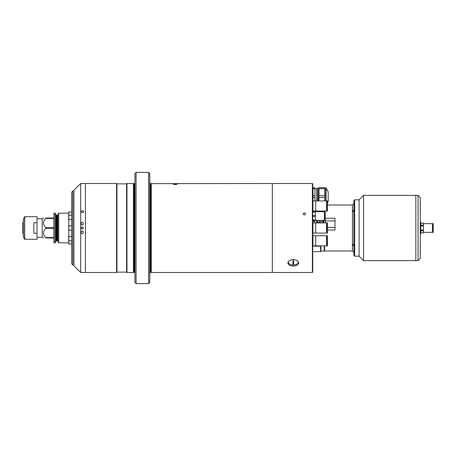 <?xml version="1.0" encoding="UTF-8"?>
<svg xmlns="http://www.w3.org/2000/svg" width="456" height="456" viewBox="0 0 456 456"><rect width="100%" height="100%" fill="white"/><g stroke="black" fill="none" stroke-linecap="round" stroke-linejoin="round"><path stroke-width="0.68" d="M71.717 212.057L68.753 212.057L68.753 243.943L71.717 243.943M55.028 242.831L55.028 213.169L53.916 213.169L53.916 242.831L55.028 242.831L55.928 241.275L55.928 214.725L55.028 213.169M36.999 218.732L42.203 218.732L42.203 237.268L43.485 238.009M44.158 235.45L44.466 235.957M53.916 227.55L45.731 227.55L45.731 228.45C42.847 231.5 42.847 234.538 45.731 237.559L45.731 238.009C42.847 238.009 42.847 238.009 45.731 238.009C42.847 238.009 42.847 238.009 45.731 238.009L53.916 238.009M57.838 241.275L57.199 240.905L57.199 215.095L57.838 214.725L57.838 241.275L58.738 242.831L58.738 213.169L68.753 213.169M45.731 237.559L53.916 237.559M45.731 228.45L53.916 228.45M45.731 227.55C42.847 224.529 42.847 221.491 45.731 218.441L53.916 218.441M53.916 217.991L45.731 217.991C42.847 217.991 42.847 217.991 45.731 217.991C42.847 217.991 42.847 217.991 45.731 217.991L45.731 218.441M23.279 222.705L22.8 222.944L22.8 228.188L23.279 228.188M23.279 221.992L22.8 222.266L22.8 222.944M22.8 223.132L23.279 222.893M23.279 227.812L22.8 227.812L22.8 233.056L23.279 233.295M23.279 233.107L22.8 232.868M22.8 233.056L22.8 233.734L23.279 234.008M23.296 236.932L23.296 219.068L23.279 236.858L24.624 239.235L36.999 239.309L36.999 222.739L33.807 222.739L33.807 233.261L36.999 233.261M23.296 219.068L24.755 216.691L36.999 216.691L36.999 222.739M133.454 272.494L133.973 272.357L133.973 183.643L126.967 183.506L126.967 272.494L133.454 272.494L133.454 183.506M133.973 272.357A0.296 0.296 0 0 1 134.047 272.346L134.047 183.654A0.296 0.296 0 0 1 133.973 183.643M134.047 272.346L134.719 272.346L134.719 183.654L134.047 183.654M134.942 282.509L134.942 173.491L136.053 172.379L136.053 283.621L134.942 282.509M148.662 172.379L149.773 173.491L149.773 282.509L148.662 283.621L148.662 172.379L136.053 172.379M148.662 283.621L136.053 283.621M312.371 183.506L312.742 183.876L312.742 272.124L312.371 272.494L312.371 183.506L272.323 183.506L272.323 272.494L272.323 183.506L150.742 183.643A0.296 0.296 0 0 1 150.662 183.654L149.99 183.654A0.296 0.296 0 0 1 149.773 183.551M149.99 183.654L149.99 272.346A0.296 0.296 0 0 0 149.773 272.449M149.99 272.346L150.662 272.346A0.296 0.296 0 0 1 150.742 272.357L151.255 272.494L151.255 183.506M176.689 184.007L175.172 184.537L173.656 184.007M312.371 272.494L151.255 272.494M126.967 272.494L126.597 272.124L126.597 183.876L126.967 183.506M126.597 183.876L116.958 183.876L116.582 183.506L80.689 183.506L80.689 272.494L73.94 265.751L73.94 190.249L80.689 183.506M126.597 272.124L116.958 272.124L116.958 183.876M116.958 272.124L116.582 272.494L116.582 183.506M116.582 272.494L85.437 272.494L85.437 183.506L85.437 272.494L80.689 272.494M175.172 183.865A1.813 0.314 0 0 0 173.445 184.081A1.813 0.314 0 0 0 175.172 184.492A1.813 0.314 0 0 0 176.899 184.081A1.813 0.314 0 0 0 175.172 183.865M174.061 184.07L176.284 184.292L175.172 183.956M174.061 184.292L175.172 184.401M81.333 211.687C82.228 213.117 83.009 213.117 83.67 211.681C82.77 210.256 81.989 210.256 81.333 211.687M82.285 226.888C83.722 227.63 83.722 228.37 82.285 229.111C80.849 228.37 80.849 227.63 82.285 226.888C83.722 227.63 83.722 228.37 82.285 229.111C80.849 228.37 80.849 227.63 82.285 226.888M82.285 225.019C80.803 224.056 80.803 223.104 82.279 222.163C83.767 223.098 83.767 224.05 82.285 225.019C83.767 224.056 83.767 223.104 82.291 222.163C80.803 223.098 80.803 224.05 82.285 225.019M82.285 230.981C83.767 231.944 83.767 232.896 82.291 233.837C80.803 232.902 80.803 231.95 82.285 230.981C83.767 231.944 83.767 232.896 82.291 233.837C80.803 232.902 80.803 231.95 82.285 230.981M83.67 211.687C82.998 213.117 82.222 213.112 81.333 211.675C81.994 210.256 82.775 210.256 83.67 211.687M72.829 264.896L71.717 263.785L71.717 192.215L72.829 191.104L72.829 264.896L73.94 264.896M72.829 191.104L73.94 191.104M71.717 240.842L69.227 240.842A2.223 0.388 -90 0 1 68.845 238.613A2.223 0.388 -90 0 1 69.227 236.39L71.717 236.39M71.717 230.223L69.227 230.223A2.223 0.388 -90 0 1 68.845 228A2.223 0.388 -90 0 1 69.227 225.777L71.717 225.777M71.717 219.61L69.227 219.61A2.223 0.388 -90 0 1 68.845 217.387A2.223 0.388 -90 0 1 69.227 215.158L71.717 215.158M304.363 212.775C302.83 213.528 302.83 214.286 304.363 215.05C305.896 214.286 305.896 213.528 304.363 212.775C302.83 213.528 302.83 214.286 304.363 215.05C305.896 214.286 305.896 213.528 304.363 212.775M293.311 266.213L297.249 265.346L298.874 263.066L297.244 260.507L293.311 259.367L289.383 260.507L287.753 263.066L289.378 265.346L293.311 266.213M315.392 220.351L324.45 220.351L324.45 211.675L315.392 211.675M312.742 216.475L315.392 216.475L315.392 220.465L312.742 220.465M312.742 215.557L315.392 215.557L315.392 216.475M312.742 212.023L315.392 212.023L315.392 215.557M315.392 211.567L312.742 211.567L315.392 211.567L315.392 212.023M312.742 220.003L315.392 220.003M325.185 216.013L325.185 211.675L324.775 211.675L324.775 220.351L325.185 220.351L325.185 216.013M327.408 245.887L327.408 235.729L326.946 235.729L326.946 245.887L327.408 245.887M326.576 245.887L326.576 235.729L312.947 235.729L312.947 245.892L315.729 245.892L315.729 235.729L315.729 245.892L326.576 245.887M327.408 233.079L327.408 222.921L326.946 222.921L326.946 233.079L327.408 233.079M326.576 233.079L326.576 222.921L312.947 222.921L312.947 233.079L315.729 233.079L315.729 222.921L315.729 233.079L326.576 233.079M327.408 211.065L327.408 200.908L326.946 200.908L326.946 211.065L327.408 211.065M326.576 211.065L326.576 200.908L312.947 200.908L312.947 211.065L315.729 211.065L315.729 200.908L315.729 211.065L326.576 211.065M323.127 221.314L319.605 221.314M314.594 221.314L312.742 221.314M312.947 223.742L312.947 225.036M323.127 222.921L323.127 220.351L323.127 222.596L317.935 222.596L317.935 220.351M325.35 220.687L325.35 222.921M317.935 222.921L317.935 222.596M317.638 220.351L317.638 222.921M314.594 220.465L314.594 222.921L314.594 220.465M316.453 220.351L316.453 222.921M316.635 220.351L316.635 222.921M319.605 222.596L319.605 220.351M319.046 187.849L318.157 187.849L318.157 200.908M317.935 200.908L318.157 187.849M319.046 200.908L319.046 197.556L324.757 197.556L324.757 195.721L319.046 195.721L319.046 188.659L324.757 188.659L324.757 195.721M319.046 197.556L319.046 195.721M328.217 191.788L328.217 201.489L328.217 191.788L326.051 188.037L326.051 200.908M324.757 188.659L324.757 187.741L319.046 187.741L319.046 188.659M324.757 197.556L324.757 200.908M314.965 188.869L316.823 188.869M312.816 203.023L312.981 197.556L314.965 197.556L314.965 200.908M312.981 195.721L312.981 188.659L314.965 188.659L314.965 195.721L312.981 195.721L312.981 197.556M314.965 195.721L314.965 197.556M314.965 188.659L314.965 187.741L312.981 187.741L312.981 188.659M316.823 200.908L316.823 188.693L317.935 188.374M317.005 188.374L317.005 200.908M288.124 261.801A5.193 3.198 180 0 0 293.311 265.033A5.193 3.198 180 0 0 298.503 261.801M292.94 264.258A12.318 9.707 -0 0 0 293.311 264.263A12.318 9.707 -0 0 0 293.681 264.258L293.681 260.604L293.681 264.246L292.94 264.246L292.94 260.604L292.94 264.258M293.681 260.604A12.318 9.707 180 0 1 293.311 260.61A12.318 9.707 180 0 1 292.94 260.604M363.546 195.367L363.546 260.632L415.826 260.632L415.826 195.367L415.826 260.632L418.055 260.632L418.055 195.367L363.546 195.367L359.094 199.819L359.094 256.181L359.094 199.819L354.643 199.819L354.643 256.181L359.094 256.181L363.546 260.632M320.899 251.079L324.239 251.079A0.37 0.37 0 0 0 324.478 250.988L352.42 250.988L352.42 205.012L353.902 203.524M352.42 250.988L353.902 252.476M353.902 244.325L353.565 244.273C352.876 244.501 352.99 245.157 353.902 246.234M353.902 209.766C352.99 210.843 352.876 211.498 353.565 211.726L353.902 211.675M327.408 205.012L352.42 205.012M325.185 218.264L334.989 218.264L334.989 230.029L327.408 230.029M320.899 245.887L320.899 251.267L320.528 251.638L312.742 251.638M354.643 256.181L353.902 255.44L353.902 200.56L354.643 199.819M353.104 244.581L353.565 244.273M320.528 251.638L320.528 245.887M320.528 211.675L320.528 211.065M320.899 211.065L320.899 211.675M418.055 195.367L420.278 197.596L420.278 258.404L418.055 260.632M420.278 222.431L420.757 222.431L420.757 233.569L420.278 233.569M420.757 230.782L420.278 230.782M420.757 225.218L420.278 225.218M324.239 245.887L324.239 251.079A0.37 0.37 0 0 0 324.609 250.709L324.609 245.887M324.609 249.421L324.609 246.439M420.757 225.167L423.413 225.167L423.413 232.896L420.757 232.896M423.413 232.338L432.465 232.338L432.465 223.662L423.413 223.662M420.757 223.104L423.413 223.104L423.413 225.167M420.757 232.873L423.413 232.873M420.757 230.833L423.413 230.833M420.757 230.041L423.413 230.041M420.757 225.959L423.413 225.959M420.757 223.126L423.413 223.126M433.2 232.338L433.2 223.662L432.79 223.662L432.79 232.338L433.2 232.338M57.199 240.905L56.572 240.905L56.572 215.095L55.928 214.725M24.624 216.765L24.624 239.235M24.755 216.691L24.755 239.309M150.662 183.654L150.662 272.346M150.742 183.643L150.742 272.357M325.299 222.921L325.185 220.157M323.8 220.351L323.8 222.921M323.669 222.921L323.669 220.351M325.732 200.908L325.732 187.849L326.051 188.037M322.386 211.225L322.386 211.675M324.45 218.264L324.775 218.264L324.45 218.242M312.742 246.075L320.899 246.257M327.408 227.481L334.989 227.481M334.989 220.903L325.35 220.903M314.594 220.903L312.742 220.903M320.899 211.225L324.239 211.065M36.999 237.268L42.203 237.268M68.753 242.831L58.738 242.831M57.838 214.725L58.738 213.169M42.203 218.732L43.485 217.991M56.572 240.905L55.928 241.275M57.199 215.095L56.572 215.095M324.775 213.79L324.45 213.79M326.946 237.844L326.576 237.844M326.946 243.778L326.576 243.778M326.946 225.036L326.576 225.036M326.946 230.964L326.576 230.964M326.946 203.023L326.576 203.023M326.946 208.951L326.576 208.951M324.775 219.45L324.45 218.886M325.732 187.849L324.757 187.849M328.217 201.489L327.408 202.891M419.982 246.172L420.278 246.468M419.982 251.359L420.278 251.062M419.982 209.828L420.278 209.532M419.982 204.641L420.278 204.938M324.239 211.225L324.609 210.854M432.79 225.777L432.465 225.777M432.79 230.223L432.465 230.223"/></g></svg>
